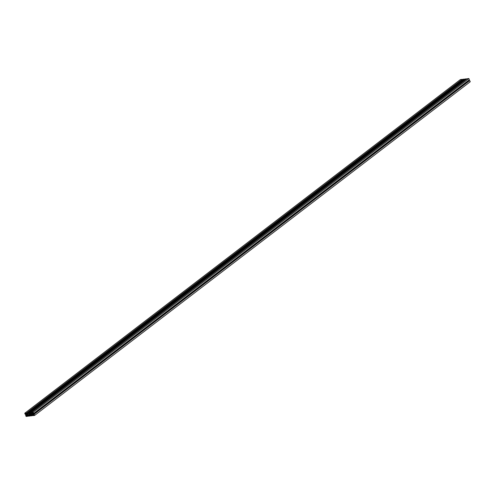<?xml version="1.0" encoding="UTF-8"?>
<svg xmlns="http://www.w3.org/2000/svg" width="495" height="495" viewBox="0 0 495 495"><rect width="100%" height="100%" fill="white"/><g stroke="black" fill="none" stroke-linecap="round" stroke-linejoin="round"><path stroke-width="0.74" d="M27.844 415.243L28.116 415.033L27.621 415.218L27.052 414.661L27.287 413.95A0.73 0.476 52.5 0 1 27.844 415.243A0.73 0.476 52.5 0 1 27.287 413.95L28.079 414.538L27.844 415.243M32.088 414.73L32.361 414.519L31.872 414.705L31.296 414.148L31.532 413.436A0.73 0.476 52.5 0 1 32.088 414.73A0.73 0.476 52.5 0 1 31.532 413.436L32.324 414.024L32.088 414.73M29.106 414.03A0.73 0.476 52.5 0 1 29.409 413.696L29.106 414.03L29.409 413.696A0.73 0.476 52.5 0 1 29.954 413.931L29.941 412.793L31.098 413.504L31.556 415.633L30.393 414.921L31.154 414.191L30.443 414.736A0.947 0.619 52.5 0 1 30.393 414.921L31.21 414.296L30.393 414.921L31.074 415.423L31.55 415.051L31.074 415.423L31.556 415.633L31.649 414.773A0.947 0.619 52.5 0 1 31.098 413.504L29.941 412.793L30.343 412.824L29.849 413.653A0.947 0.619 52.5 0 1 30.047 413.814L29.1 414.049M29.415 414.754L31.074 413.48L29.329 414.717L30.127 414.921A0.73 0.476 52.5 0 1 29.415 414.754M31.006 413.43L29.285 414.748L29.434 415.887L28.271 415.181L27.726 413.913L28.19 413.003L28.933 413.95A0.947 0.619 52.5 0 1 28.976 413.758L28.19 413.003L27.726 413.913A0.947 0.619 52.5 0 1 28.271 415.181L29.935 413.907L28.271 415.181L28.951 415.676L29.428 415.311L28.951 415.676L29.434 415.887L29.527 415.027A0.947 0.619 52.5 0 1 29.329 414.872L31.006 413.43L29.304 414.723M31.086 414.006L30.127 414.921A0.73 0.476 52.5 0 0 30.269 414.649L31.086 414.006M32.744 415.429L33.109 415.385L32.503 414.841L31.804 414.928L31.643 415.41L32.361 414.86L31.705 415.559L32.726 415.008L32.156 415.726L32.918 415.144L30.715 415.899L30.925 415.497L30.381 415.101L29.681 415.181L29.521 415.67L30.238 415.119L29.582 415.812L30.603 415.262L30.034 415.986L30.795 415.404L28.592 416.159L28.865 415.899L28.258 415.354L27.559 415.441L27.398 415.924L28.116 415.373L27.46 416.072L28.481 415.522L27.912 416.239L28.673 415.658L27.912 416.239L26.13 416.456L25.622 415.28L26.13 414.897L25.622 415.28L26.161 414.977L25.988 415.713L26.266 415.218L25.889 414.334L25.226 413.95L25.424 414.408L25.697 414.197L25.257 414.426L24.75 413.251L460.381 79.571L24.75 413.251L26.532 413.034L462.163 79.355L460.381 79.571L462.163 79.355L26.532 413.034L462.163 79.355L26.266 413.294L26.866 413.839L27.701 413.201L26.866 413.839L27.572 413.752L27.732 413.269L27.213 412.954L462.844 79.274L27.213 412.954L28.654 412.781L464.285 79.101L462.844 79.274L464.285 79.101L28.654 412.781L464.285 79.101L28.388 413.04L28.988 413.585L29.824 412.948L28.988 413.585L29.694 413.498L29.855 413.016L29.335 412.7L464.966 79.014L29.335 412.7L30.777 412.527L466.408 78.841L464.966 79.014L466.408 78.841L30.777 412.527L466.408 78.841L30.511 412.781L31.111 413.325L31.946 412.688L31.111 413.325L31.816 413.238L31.915 412.613L31.457 412.44L467.088 78.761L31.457 412.44L33.239 412.224L468.87 78.544L467.088 78.761L468.87 78.544L33.239 412.224L33.747 413.399L469.378 79.72L468.87 78.544L469.378 79.72L33.747 413.399L33.264 412.979L33.487 414.346L469.111 80.666L468.87 80.103L469.111 80.666L33.487 414.346L34.143 414.73L33.945 414.278L469.743 80.574L34.118 414.253L34.619 415.429L470.25 81.749L469.743 80.574L470.25 81.749L34.619 415.429L32.837 415.645L33.017 415.225L32.837 415.645L34.619 415.429L34.118 414.253L34.143 414.73L33.487 414.346L33.103 413.461L33.382 412.966L33.747 413.399L33.239 412.224L31.457 412.44L31.915 412.613L31.816 413.238L31.111 413.325L30.572 412.929L30.777 412.527L29.335 412.7L29.855 413.016L29.694 413.498L28.988 413.585L28.388 413.04L28.654 412.781L27.213 412.954L27.732 413.269L27.572 413.752L26.866 413.839L26.266 413.294L26.532 413.034L24.75 413.251L25.257 414.426L25.226 413.95L25.889 414.334L26.266 415.218L25.988 415.713L25.622 415.28L26.13 416.456L27.912 416.239L27.46 416.072L27.559 415.441L28.258 415.354L28.865 415.899L28.592 416.159L30.034 415.986L29.582 415.812L29.681 415.181L30.381 415.101L30.925 415.497L30.715 415.899L32.156 415.726L31.705 415.559L31.804 414.928L32.503 414.841L33.109 415.385L32.744 415.429M26.179 413.517L27.392 415.311L27.293 416.109L26.173 416.246L26.452 415.28L26.006 414.235L24.96 413.43L26.08 413.294L26.841 414.037A0.947 0.619 52.5 0 0 27.374 415.268L27.293 416.109L26.173 416.246L27.392 415.317L26.173 416.246L27.231 415.157L26.241 415.911L26.996 414.866L26.452 415.28L26.006 414.235L26.569 413.808L26.006 414.235L25.295 413.715L25.802 413.325L25.295 413.715L25.598 413.35L25.097 413.74L24.96 413.43L26.179 413.517M32.528 414.643L32.076 412.57L33.196 412.434L32.918 413.405L33.363 414.445L34.409 415.256L33.289 415.385L32.546 414.686L33.221 414.111L32.528 414.643A0.947 0.619 52.5 0 0 31.996 413.418L33.196 412.434L31.977 413.368L32.534 412.514L32.076 412.57L33.332 412.743L32.918 413.405L34.409 415.256L33.289 415.385L33.957 414.878L33.289 415.385L33.759 414.736L33.196 415.169L32.546 414.686L33.239 414.154L32.528 414.643M33.215 412.483L31.996 413.418L33.215 412.483M28.438 413.362L27.726 413.913L28.438 413.362M30.77 413.257L30.047 413.814L30.77 413.257M30.065 413.845L30.801 413.282M30.56 413.108L29.849 413.653L30.56 413.108M29.57 413.702L29.081 414.074M30.876 413.337L30.065 413.956"/></g></svg>
